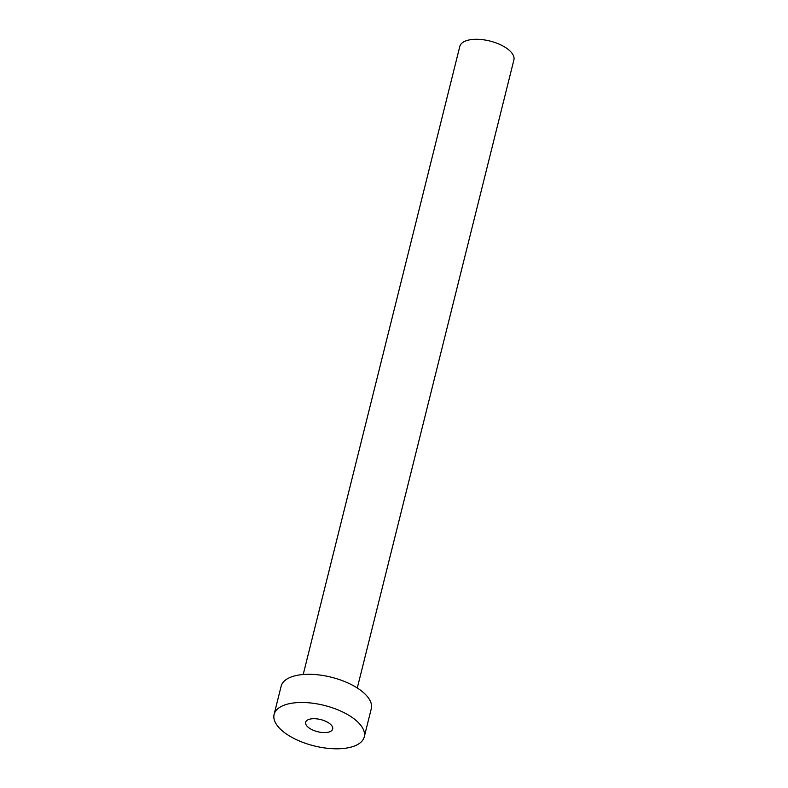 <?xml version="1.0" encoding="UTF-8"?>
<svg xmlns="http://www.w3.org/2000/svg" width="788" height="788" viewBox="0 0 788 788"><rect width="100%" height="100%" fill="white"/><g stroke="black" fill="none" stroke-linecap="round" stroke-linejoin="round"><path stroke-width="1.18" d="M326.045 732.535A13.938 6.265 -166 0 0 332.703 729.018A13.938 6.265 -166 0 0 326.596 721.729A13.938 6.265 -166 0 0 312.314 718.755A13.938 6.265 -166 0 0 305.655 722.271A13.938 6.265 -166 0 0 311.762 729.56A13.938 6.265 -166 0 0 326.045 732.535M303.203 674.508L459.808 46.433A27.875 12.519 14 0 1 473.115 39.4A27.875 12.519 14 0 1 501.69 45.34A27.875 12.519 14 0 1 513.894 59.918L357.289 688.003M274.106 714.411L281.139 686.22A46.453 20.872 14 0 1 303.321 674.508A46.453 20.872 14 0 1 350.936 684.398A46.453 20.872 14 0 1 371.286 708.698L364.253 736.888A46.453 20.872 14 0 1 342.071 748.6A46.453 20.872 14 0 1 294.456 738.711A46.453 20.872 14 0 1 274.106 714.411A46.453 20.872 14 0 1 296.288 702.689A46.453 20.872 14 0 1 343.913 712.588A46.453 20.872 14 0 1 364.253 736.888"/></g></svg>
